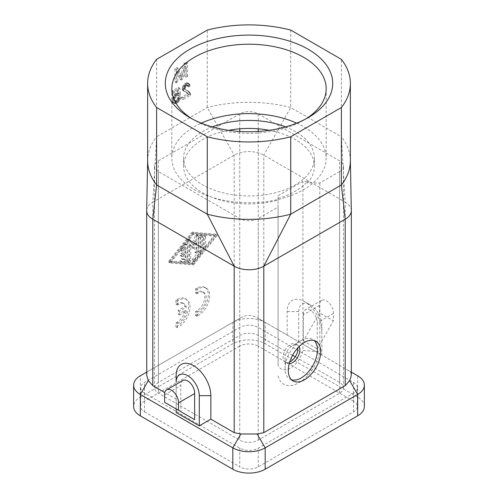 <?xml version="1.0" encoding="UTF-8"?>
<svg xmlns="http://www.w3.org/2000/svg" width="498" height="498" viewBox="0 0 498 498"><rect width="100%" height="100%" fill="white"/><g stroke="black" fill="none" stroke-linecap="round" stroke-linejoin="round"><path stroke-width="0.37" stroke-dasharray="2.49 1.87" d="M351.314 210.53A20.928 12.083 0 0 0 350.959 208.457A20.928 12.083 0 0 0 345.189 202.132L341.385 136.763L290.726 107.518A101.368 58.527 0 0 0 263.386 102.918A101.368 58.527 0 0 0 234.614 102.918A101.368 58.527 0 0 0 207.274 107.518L156.615 136.763L156.615 59.337M351.32 374.465L350.362 371.689L345.189 368.576L345.189 202.132L263.797 155.139A20.928 12.083 0 0 0 252.841 151.809A20.928 12.083 0 0 0 245.159 151.809A20.928 12.083 0 0 0 234.203 155.139L152.811 202.132L156.615 136.763A101.368 58.527 0 0 0 148.659 152.55A101.368 58.527 0 0 0 147.638 160.169A101.368 58.527 0 0 0 147.632 160.854M188.574 86.272L188.574 86.938L190.161 86.023L190.018 84.604L188.86 83.602L187.273 83.851L184.814 85.942L183.656 88.277L183.656 90.611L187.702 93.114L188.717 94.701L183.077 97.957L183.077 99.625L190.74 95.199L189.869 92.367L185.25 89.36L185.1 88.277L185.972 86.44L187.702 85.438L188.574 86.272L187.186 85.469L187.186 86.142L188.773 85.22L188.63 83.801L188.051 83.135L185.885 83.054L183.426 85.139L182.268 87.474L182.125 89.061L182.847 90.48L186.314 92.317L187.329 93.898L181.695 97.154L181.695 98.822L189.352 94.402L188.487 91.564L184.148 88.893L183.718 88.14L184.148 86.222L185.163 85.139L186.314 84.635L187.186 85.469M176.722 94.452L175.277 95.784L173.684 99.04L173.397 101.542L173.976 102.874L175.277 103.628L176.722 103.291L178.888 101.542L180.189 99.289L180.768 97.284L179.324 97.957L178.166 100.459L176.722 101.623L175.421 101.542L174.842 100.54L175.134 98.206L176.722 95.952L178.309 95.367L179.18 95.871L180.625 95.031L179.753 88.19L173.833 91.613L173.833 93.282L178.601 90.53L179.031 93.948L176.722 94.452L175.333 93.649L173.889 94.981L172.009 99.407L172.302 101.573L173.453 102.744L175.333 102.495L177.5 100.739L179.38 96.488L177.935 97.154L176.778 99.656L175.333 100.826L174.032 100.739L173.453 99.737L173.746 97.403L175.333 95.149L176.921 94.564L177.792 95.068L179.236 94.234L178.371 87.393L172.445 90.81L172.445 92.479L177.213 89.727L177.643 93.151L175.333 93.649M187.584 76.356L187.584 63.003L185.561 64.174L181.944 76.935L178.334 68.344L176.311 69.515L176.311 82.861L177.755 82.027L177.755 71.681L181.222 80.022L182.666 79.188L186.134 66.844L186.134 77.19L187.584 76.356L186.196 75.553L184.752 76.387L184.752 66.041L181.278 78.391L179.834 79.226L176.367 70.878L176.367 81.224L174.923 82.058L174.923 68.712L176.946 67.541L180.556 76.138L184.173 63.371L186.196 62.2L186.196 75.553M287.153 335.067L298.713 341.74L298.713 311.574A16.347 9.437 -120 0 1 310.273 304.894A16.347 9.437 -120 0 1 321.833 324.92L321.833 331.593A24.527 14.162 -120 0 0 304.496 301.558A24.527 14.162 -120 0 0 287.153 311.574L287.153 335.067L257.167 317.755C251.72 314.655 246.28 314.655 240.833 317.755L234.203 321.584L234.203 155.139L207.274 107.518L207.274 30.085M263.797 321.584L263.797 155.139L290.726 107.518L290.726 30.085M350.368 160.854A101.368 58.527 0 0 0 350.362 160.169A101.368 58.527 0 0 0 349.341 152.55A101.368 58.527 0 0 0 341.385 136.763L341.385 59.337M292.594 355.298L258.25 335.465A13.079 7.551 0 0 0 239.75 335.465L158.364 382.458A13.079 7.551 0 0 0 154.529 387.799A13.079 7.551 0 0 0 158.364 393.14L239.75 440.126A13.079 7.551 0 0 0 258.25 440.126L339.636 393.14A13.079 7.551 0 0 0 343.471 387.799A13.079 7.551 0 0 0 339.636 382.458L295.239 356.823M339.636 393.14L339.636 171.53A13.079 7.551 0 0 0 343.471 166.195A13.079 7.551 0 0 0 339.636 160.854L258.25 113.861A13.079 7.551 0 0 0 239.75 113.861L239.75 128.814M296.677 123.149A77.171 44.552 180 0 1 303.568 126.679A77.171 44.552 180 0 1 326.171 158.183A77.171 44.552 180 0 1 278.531 199.343A77.171 44.552 180 0 1 194.432 189.688A77.171 44.552 180 0 1 171.829 158.183A77.171 44.552 180 0 1 201.323 123.149M192.216 118.935A77.171 44.552 0 0 0 194.432 120.267A77.171 44.552 0 0 0 303.568 120.267A77.171 44.552 0 0 0 305.784 118.935M212.403 126.89A65.4 37.761 0 0 0 183.6 158.183A65.4 37.761 0 0 0 202.754 184.883A65.4 37.761 0 0 0 274.024 193.068A65.4 37.761 0 0 0 314.4 158.183A65.4 37.761 0 0 0 295.246 131.484A65.4 37.761 0 0 0 285.597 126.89M339.636 171.53L319.822 182.978L307.583 182.978A65.4 37.761 0 0 0 314.4 166.195A65.4 37.761 0 0 0 295.246 139.496A65.4 37.761 0 0 0 269.337 130.308M228.663 130.308A65.4 37.761 0 0 0 183.6 166.195A65.4 37.761 0 0 0 202.754 192.894A65.4 37.761 0 0 0 278.071 200.015L278.071 207.081L258.25 218.522L258.25 440.126M278.071 198.416A65.4 37.761 0 0 0 307.583 181.372L302.915 181.372L278.071 195.72L278.071 200.015M307.583 182.978L307.583 181.372M319.822 182.978L319.822 351.8L302.915 350.461L302.915 181.372M234.203 321.584L146.68 372.112L148.342 371.153L147.115 372.404L146.68 374.465M152.811 368.576L152.811 202.132A20.928 12.083 0 0 0 147.041 208.457A20.928 12.083 0 0 0 146.686 210.53M176.168 408.976L176.168 384.344L176.168 399.147L164.794 392.58M144.488 393.14A13.079 7.551 180 0 1 140.654 387.799A13.079 7.551 180 0 1 144.488 382.458L239.75 327.46A13.079 7.551 180 0 1 258.25 327.46L353.512 382.458A13.079 7.551 180 0 1 357.346 387.799A13.079 7.551 180 0 1 353.512 393.14L258.25 448.138A13.079 7.551 180 0 1 239.75 448.138L144.488 393.14L144.488 411.827A13.079 7.551 180 0 1 140.654 406.486A13.079 7.551 180 0 1 144.488 401.145L144.488 382.458M345.189 368.576L321.833 355.093L321.833 331.593M144.488 411.827L239.75 466.825L239.75 448.138M239.75 327.46L239.75 346.147A13.079 7.551 180 0 1 258.25 346.147L258.25 327.46M182.81 302.996A11.448 6.605 -60 0 0 177.089 303.562L175.931 304.228L175.931 300.226L177.089 299.559A16.347 9.437 -60 0 1 185.262 298.744A16.347 9.437 -60 0 1 187.771 311.848A16.347 9.437 -60 0 1 177.089 326.258L178.477 327.055L177.319 327.721L177.319 323.719L178.477 323.053A11.448 6.605 -60 0 0 186.383 311.144L179.635 315.041L179.635 311.038L186.383 307.142A11.448 6.605 -60 0 0 184.198 303.792L182.81 302.996A11.448 6.605 -60 0 1 184.995 306.338L178.247 310.235L178.247 314.238L184.995 310.347A11.448 6.605 -60 0 1 177.089 322.25L175.931 322.916L175.931 326.925L177.089 326.258M177.089 303.562L178.477 304.365A11.448 6.605 -60 0 1 184.198 303.792M184.995 306.338L186.383 307.142M178.477 304.365L177.319 305.031L177.319 301.022L178.477 300.356A16.347 9.437 -60 0 1 186.65 299.547A16.347 9.437 -60 0 1 189.159 312.651A16.347 9.437 -60 0 1 178.477 327.055M175.931 304.228L177.319 305.031M175.931 300.226L177.319 301.022M175.931 326.925L177.319 327.721M175.931 322.916L177.319 323.719M184.995 310.347L186.383 311.144M178.247 314.238L179.635 315.041M178.247 310.235L179.635 311.038M195.59 315.576L196.741 314.91L198.129 315.707L196.978 316.379L196.978 312.371L198.129 311.704A11.448 6.605 -60 0 0 205.606 301.62A11.448 6.605 -60 0 0 203.856 292.451L202.468 291.647A11.448 6.605 -60 0 1 204.224 300.817A11.448 6.605 -60 0 1 196.741 310.901L195.59 311.574L195.59 315.576L196.978 316.379M195.59 292.88L196.978 293.683L196.978 289.68L198.129 289.008A16.347 9.437 -60 0 1 206.309 288.199L204.921 287.402A16.347 9.437 -60 0 0 196.741 288.211L195.59 288.877L195.59 292.88L196.741 292.214A11.448 6.605 -60 0 1 202.468 291.647M204.921 287.402A16.347 9.437 -60 0 1 207.423 300.499A16.347 9.437 -60 0 1 196.741 314.91M195.59 288.877L196.978 289.68M206.309 288.199A16.347 9.437 -60 0 1 208.811 301.302A16.347 9.437 -60 0 1 198.129 315.707M195.59 311.574L196.978 312.371M196.741 292.214L198.129 293.017A11.448 6.605 -60 0 1 203.856 292.451M198.129 293.017L196.978 293.683M192.122 232.143L168.766 261.182A0.654 0.38 -60 0 0 168.766 262.104L192.122 264.183L215.472 235.143A0.654 0.38 -60 0 0 215.472 234.216L192.122 232.143L193.504 232.94L170.154 261.979L168.766 261.182M169.924 260.977L192.122 262.944L214.314 235.342L192.122 233.375L169.924 260.977L171.312 261.774L193.504 263.747L215.702 236.145L193.504 234.172L171.312 261.774M205.531 236.724L205.531 247.319A1.307 0.753 -60 0 1 204.958 248.633A1.307 0.753 -60 0 1 203.95 248.981A1.307 0.753 -60 0 1 203.682 248.384L203.682 237.789A1.307 0.753 -60 0 1 204.248 236.475A1.307 0.753 -60 0 1 205.257 236.127A1.307 0.753 -60 0 1 205.531 236.724L204.143 235.921A1.307 0.753 -60 0 0 203.875 235.324A1.307 0.753 -60 0 0 202.867 235.672A1.307 0.753 -60 0 0 202.294 236.992L202.294 247.581A1.307 0.753 -60 0 0 202.561 248.185A1.307 0.753 -60 0 0 203.57 247.83A1.307 0.753 -60 0 0 204.143 246.516L204.143 235.921M182.872 259.477L185.181 259.682L185.181 254.833L182.411 256.439A1.307 0.753 -60 0 1 181.751 256.501A1.307 0.753 -60 0 1 181.552 255.455A1.307 0.753 -60 0 1 182.411 254.304L185.181 252.698L185.181 247.855L182.872 250.731A1.307 0.753 -60 0 1 181.751 251.204A1.307 0.753 -60 0 1 181.944 249.411L185.648 244.811A1.307 0.753 -60 0 1 186.762 244.337A1.307 0.753 -60 0 1 187.03 244.935L187.03 260.46A1.307 0.753 -60 0 1 185.648 262.185L181.944 261.861A1.307 0.753 -60 0 1 181.751 261.799A1.307 0.753 -60 0 1 181.677 260.442A1.307 0.753 -60 0 1 182.872 259.477L181.484 258.674A1.307 0.753 -60 0 0 180.288 259.639A1.307 0.753 -60 0 0 180.369 260.996A1.307 0.753 -60 0 0 180.556 261.058L184.26 261.388A1.307 0.753 -60 0 0 185.648 259.657L185.648 244.138A1.307 0.753 -60 0 0 185.374 243.541A1.307 0.753 -60 0 0 184.26 244.014L180.556 248.614A1.307 0.753 -60 0 0 180.369 250.407A1.307 0.753 -60 0 0 181.484 249.928L183.793 247.052L183.793 251.901L181.023 253.501A1.307 0.753 -60 0 0 180.164 254.652A1.307 0.753 -60 0 0 180.369 255.698A1.307 0.753 -60 0 0 181.023 255.636L183.793 254.036L183.793 258.879L181.484 258.674M194.892 261.157A1.307 0.753 -60 0 1 193.778 261.637A1.307 0.753 -60 0 1 193.971 259.844L199.978 252.368L199.978 237.459A1.307 0.753 -60 0 1 200.551 236.145A1.307 0.753 -60 0 1 201.559 235.797A1.307 0.753 -60 0 1 201.833 236.394L201.833 251.297A2.615 1.513 -60 0 1 200.906 253.687L194.892 261.157L193.504 260.361L199.517 252.884A2.615 1.513 -60 0 0 200.445 250.5L200.445 235.591A1.307 0.753 -60 0 0 200.171 234.994A1.307 0.753 -60 0 0 199.163 235.342A1.307 0.753 -60 0 0 198.596 236.662L198.596 251.565L192.583 259.041A1.307 0.753 -60 0 0 192.39 260.834A1.307 0.753 -60 0 0 193.504 260.361M190.255 240.061L193.504 244.692L196.76 236.307A1.04 0.598 -60 0 1 197.918 235.461A1.04 0.598 -60 0 1 198.129 235.94L198.129 251.583A1.307 0.753 -60 0 1 197.563 252.903A1.307 0.753 -60 0 1 196.554 253.252A1.307 0.753 -60 0 1 196.28 252.654L196.28 241.81L193.909 247.929A0.654 0.38 -60 0 1 193.106 248.39L190.734 245.016L190.734 260.79A1.307 0.753 -60 0 1 190.161 262.104A1.307 0.753 -60 0 1 189.153 262.458A1.307 0.753 -60 0 1 188.885 261.855L188.885 241.281A1.04 0.598 -60 0 1 189.333 240.235A1.04 0.598 -60 0 1 190.136 239.955A1.04 0.598 -60 0 1 190.255 240.061L188.867 239.264L192.122 243.889L195.372 235.504A1.04 0.598 -60 0 1 196.529 234.664A1.04 0.598 -60 0 1 196.741 235.137L196.741 250.787A1.307 0.753 -60 0 1 196.175 252.1A1.307 0.753 -60 0 1 195.166 252.449A1.307 0.753 -60 0 1 194.892 251.851L194.892 241.007L192.521 247.126A0.654 0.38 -60 0 1 191.718 247.593L189.346 244.213L189.346 259.987A1.307 0.753 -60 0 1 188.773 261.307A1.307 0.753 -60 0 1 187.765 261.655A1.307 0.753 -60 0 1 187.497 261.058L187.497 240.478A1.04 0.598 -60 0 1 187.951 239.432A1.04 0.598 -60 0 1 188.748 239.152A1.04 0.598 -60 0 1 188.867 239.264M185.181 254.833L183.793 254.036M185.181 259.682L183.793 258.879M185.181 252.698L183.793 251.901M185.181 247.855L183.793 247.052M199.978 252.368L198.596 251.565M196.28 241.81L194.892 241.007M190.734 245.016L189.346 244.213M193.504 244.692L192.122 243.889M193.504 263.747L192.122 262.944M193.504 234.172L192.122 233.375M215.702 236.145L214.314 235.342M192.122 264.183L193.504 264.98L170.154 262.907A0.654 0.38 -60 0 1 170.154 261.979M193.504 264.98L216.86 235.94L215.472 235.143M193.504 232.94L216.86 235.019A0.654 0.38 -60 0 1 216.86 235.94M289.736 361.946A10.464 6.044 -60 0 1 285.261 362.077A10.464 6.044 -60 0 1 283.094 357.284A10.464 6.044 -60 0 1 287.657 346.757A10.464 6.044 -60 0 1 295.725 343.95A10.464 6.044 -60 0 1 297.854 347.89M278.071 207.081L278.071 364.804A18.457 10.657 120 0 0 290.49 368.084A18.457 10.657 120 0 0 302.915 350.461M278.071 364.804L278.071 195.72M239.75 113.861L158.364 160.854A13.079 7.551 0 0 0 154.529 166.195A13.079 7.551 0 0 0 158.364 171.53L239.75 218.522A13.079 7.551 0 0 0 258.25 218.522M178.888 101.542L177.5 100.739M179.324 100.957L177.935 100.154M184.528 91.445L183.139 90.642M185.679 91.949L184.291 91.146M179.031 98.953L177.643 98.156M178.745 99.625L177.356 98.822M180.481 98.455L179.093 97.652M180.768 97.284L179.38 96.488M184.235 91.277L182.847 90.48M353.512 382.458L353.512 401.145A13.079 7.551 180 0 1 357.346 406.486A13.079 7.551 180 0 1 353.512 411.827L258.25 466.825A13.079 7.551 180 0 1 239.75 466.825M239.75 346.147L144.488 401.145M178.166 100.459L176.778 99.656M175.999 103.547L174.611 102.744M176.722 103.291L175.333 102.495M278.071 375.903A30.409 17.561 120 0 0 298.943 382.725A30.409 17.561 120 0 0 319.822 351.8M353.512 401.145L258.25 346.147M179.753 100.204L178.371 99.407M180.189 99.289L178.801 98.486M179.324 97.957L177.935 97.154M319.542 305.461L319.542 312.869L333.38 320.861L333.38 313.454A9.811 5.665 -120 0 0 329.334 303.27A9.811 5.665 -120 0 0 321.552 300.406A9.811 5.665 -120 0 0 319.542 305.461L303.357 314.804L303.357 340.906L319.542 312.869M174.842 103.547L173.453 102.744M175.277 103.628L173.889 102.825M178.166 102.295L176.778 101.492M173.976 102.874L172.588 102.078M174.406 103.291L173.024 102.495M173.684 99.04L172.302 98.237M173.397 100.204L172.009 99.407M173.397 101.542L172.009 100.739M173.976 98.206L172.588 97.403M173.684 102.376L172.302 101.573M174.406 97.284L173.024 96.488M175.277 95.784L173.889 94.981M175.999 95.031L174.611 94.234M140.324 397.143L232.815 343.745A22.889 13.216 0 0 1 265.185 343.745L357.676 397.143L357.676 375.785L265.185 322.387A22.889 13.216 0 0 0 232.815 322.387L140.324 375.785L140.324 397.143A22.889 13.216 0 0 0 133.62 406.486M364.38 406.486A22.889 13.216 0 0 0 357.676 397.143M349.658 371.153L351.32 372.112L349.658 371.153M177.444 102.874L176.055 102.078M164.62 402.309L180.805 411.653L180.805 385.558A9.811 5.665 60 0 1 182.822 380.503M164.62 394.902L180.805 385.558M183.656 90.611L182.268 89.808M175.999 101.71L174.611 100.907M175.421 101.542L174.032 100.739M184.814 85.942L183.426 85.139M184.235 86.938L182.847 86.142M186.401 84.355L185.013 83.552M185.679 84.94L184.291 84.137M183.513 89.858L182.125 89.061M175.421 97.54L174.032 96.737M175.999 96.705L174.611 95.902M175.134 98.206L173.746 97.403M177.444 95.535L176.055 94.732M178.309 95.367L176.921 94.564M176.722 95.952L175.333 95.149M174.842 99.208L173.453 98.405M177.444 101.206L176.055 100.409M178.888 95.535L177.5 94.732M176.722 101.623L175.333 100.826M183.513 89.192L182.125 88.395M183.656 88.277L182.268 87.474M175.134 101.206L173.746 100.409M174.842 100.54L173.453 99.737M176.168 399.147L176.168 412.493M291.548 379.787A22.889 13.216 -60 0 1 289.811 379.053A22.889 13.216 -60 0 1 285.068 368.576A22.889 13.216 -60 0 1 301.259 340.539A22.889 13.216 -60 0 1 312.7 339.406A22.889 13.216 -60 0 1 314.207 340.539M299.117 346.571A10.464 6.044 120 0 0 297.704 345.095A10.464 6.044 120 0 0 292.469 345.612A10.464 6.044 120 0 0 285.068 358.429L285.068 368.576M285.068 358.429A10.464 6.044 120 0 0 287.24 363.216A10.464 6.044 120 0 0 289.226 363.708M303.357 340.906L317.195 348.893L317.195 322.797A9.811 5.665 -120 0 0 313.149 312.62A9.811 5.665 -120 0 0 305.367 309.75A9.811 5.665 -120 0 0 303.357 314.804M298.713 341.74L321.833 355.093L321.833 324.92M190.161 86.023L188.773 85.22M190.161 85.357L188.773 84.554M180.625 95.031L179.236 94.234M179.753 88.19L178.371 87.393M177.444 94.035L176.055 93.232M188.86 83.602L187.472 82.805M187.995 83.602L186.607 82.805M187.273 83.851L185.885 83.054M179.18 95.871L177.792 95.068M317.195 348.893L333.38 320.861M173.833 91.613L172.445 90.81M178.601 90.53L177.213 89.727M179.031 93.948L177.643 93.151M190.018 84.604L188.63 83.801M189.439 83.938L188.051 83.135M333.38 313.454L317.195 322.797M178.309 93.867L176.921 93.064M173.833 93.282L172.445 92.479M188.574 86.938L187.186 86.142M240.833 317.755L232.815 322.387L232.815 343.745M265.185 322.387L257.167 317.755L265.185 322.387L265.185 343.745M187.584 63.003L186.196 62.2M185.561 64.174L184.173 63.371M181.944 76.935L180.556 76.138M178.334 68.344L176.946 67.541M176.311 69.515L174.923 68.712M176.311 82.861L174.923 82.058M177.755 82.027L176.367 81.224M177.755 71.681L176.367 70.878M181.222 80.022L179.834 79.226M182.666 79.188L181.278 78.391M186.134 66.844L184.752 66.041M186.134 77.19L184.752 76.387M188.425 85.855L187.036 85.052M188.138 85.525L186.75 84.722M187.702 85.438L186.314 84.635M187.124 85.606L185.742 84.803M186.551 85.942L185.163 85.139M185.972 86.44L184.584 85.637M185.536 87.026L184.148 86.222M185.25 87.692L183.862 86.889M185.1 88.277L183.718 87.474M185.1 88.943L183.718 88.14M185.25 89.36L183.862 88.557M185.536 89.696L184.148 88.893M187.416 90.779L186.028 89.976M188.281 91.115L186.893 90.312M189.147 91.781L187.765 90.978M189.869 92.367L188.487 91.564M190.448 93.201L189.059 92.398M190.74 94.197L189.352 93.4M190.74 95.199L189.352 94.402M183.077 99.625L181.695 98.822M183.077 97.957L181.695 97.154M188.717 94.701L187.329 93.898M188.425 93.867L187.036 93.064M187.702 93.114L186.314 92.317M186.694 92.367L185.306 91.564M194.432 120.267L189.806 117.596L194.432 120.267M339.636 382.458L339.636 160.854M177.089 299.559L178.477 300.356M177.089 322.25L178.477 323.053M196.741 288.211L198.129 289.008M196.741 310.901L198.129 311.704M203.682 248.384L202.294 247.581M205.531 247.319L204.143 246.516M203.682 237.789L202.294 236.992M182.411 256.439L181.023 255.636M182.411 254.304L181.023 253.501M182.872 250.731L181.484 249.928M181.944 249.411L180.556 248.614M185.648 244.811L184.26 244.014M187.03 244.935L185.648 244.138M187.03 260.46L185.648 259.657M185.648 262.185L184.26 261.388M181.944 261.861L180.556 261.058M193.971 259.844L192.583 259.041M199.978 237.459L198.596 236.662M201.833 236.394L200.445 235.591M201.833 251.297L200.445 250.5M200.906 253.687L199.517 252.884M196.28 252.654L194.892 251.851M193.909 247.929L192.521 247.126M193.106 248.39L191.718 247.593M190.734 260.79L189.346 259.987M188.885 261.855L187.497 261.058M188.885 241.281L187.497 240.478M198.129 235.94L196.741 235.137M196.76 236.307L195.372 235.504M198.129 251.583L196.741 250.787M170.154 262.907L168.766 262.104M216.86 235.019L215.472 234.216M158.364 160.854L158.364 382.458M239.75 131.46L239.75 335.465M258.25 466.825L258.25 448.138M239.75 218.522L239.75 440.126M158.364 171.53L158.364 393.14M353.512 411.827L353.512 393.14M258.25 113.861L258.25 128.814M258.25 131.46L258.25 335.465M298.713 311.574L287.153 311.574M343.471 387.799L343.471 166.195M326.171 88.762L326.171 158.183M183.6 166.195L183.6 158.183M140.654 387.799L140.654 406.486M186.65 299.547L185.262 298.744M203.95 248.981L202.561 248.185M205.257 236.127L203.875 235.324M181.751 256.501L180.369 255.698M181.751 251.204L180.369 250.407M186.762 244.337L185.374 243.541M181.751 261.799L180.369 260.996M201.559 235.797L200.171 234.994M193.778 261.637L192.39 260.834M193.18 248.458L191.792 247.662M189.153 262.458L187.765 261.655M190.136 239.955L188.748 239.152M197.918 235.461L196.529 234.664M196.554 253.252L195.166 252.449M170.061 262.876L168.673 262.079M216.954 235.044L215.566 234.247M147.638 160.169L147.632 160.512M350.362 160.169L350.368 160.512M357.346 387.799L357.346 406.486M293.048 380.92L289.811 379.053M292.469 345.612L301.259 340.539M287.24 363.216L285.261 362.077M321.552 300.406L305.367 309.75M310.273 304.894L304.496 301.558M154.529 387.799L154.529 166.195M303.568 120.267L308.194 117.596M297.704 345.095L295.725 343.95M315.937 341.273L312.7 339.406M314.4 166.195L314.4 158.183M171.829 88.762L171.829 158.183"/><path stroke-width="0.75" d="M147.632 83.427L147.632 160.854A101.368 58.527 0 0 0 148.659 169.158A101.368 58.527 0 0 0 156.615 184.945L156.615 107.512A101.368 58.527 0 0 1 147.632 83.427A101.368 58.527 0 0 1 156.615 59.337L207.274 30.085A101.368 58.527 0 0 1 290.726 30.085L341.385 59.337A101.368 58.527 0 0 1 350.368 83.427A101.368 58.527 0 0 1 341.385 107.512L290.726 136.763L290.726 214.19L341.385 184.945L341.385 107.512M147.638 160.169L146.686 210.53A20.928 12.083 0 0 0 146.68 210.673A20.928 12.083 0 0 0 147.041 212.895A20.928 12.083 0 0 0 152.811 219.22L156.615 184.945L207.274 214.19L207.274 136.763L156.615 107.512M189.806 117.596A83.714 48.331 0 0 0 308.194 117.596A83.714 48.331 0 0 0 308.194 49.252A83.714 48.331 0 0 0 189.806 49.252A83.714 48.331 0 0 0 189.806 117.596L189.806 117.596M207.274 136.763A101.368 58.527 0 0 0 290.726 136.763M305.784 118.935A77.171 44.552 0 0 0 326.171 88.762A77.171 44.552 0 0 0 303.568 57.258A77.171 44.552 0 0 0 219.469 47.603A77.171 44.552 0 0 0 171.829 88.762A77.171 44.552 0 0 0 192.216 118.935M285.597 126.89A65.4 37.761 0 0 0 212.403 126.89M201.323 123.149A77.171 44.552 180 0 1 296.677 123.149M269.337 130.308A65.4 37.761 0 0 0 228.663 130.308M164.794 392.58L152.811 385.664L148.342 380.584L146.742 375.448L146.68 210.673M176.168 408.976L176.168 412.493L199.287 425.846L199.287 395.673A16.347 9.437 -120 0 0 187.727 375.648A16.347 9.437 -120 0 0 176.168 382.321L176.168 375.648A24.527 14.162 -120 0 1 193.504 365.638A24.527 14.162 -120 0 1 210.847 395.673L210.847 419.167L234.203 432.65L240.833 433.982L232.815 447.87L140.324 394.472A22.889 13.216 180 0 1 133.62 385.128A22.889 13.216 180 0 1 140.324 375.785L146.68 372.112L140.324 375.785M152.811 385.664L152.811 219.22L234.203 266.206L207.274 214.19A101.368 58.527 0 0 0 234.614 218.784A101.368 58.527 0 0 0 263.386 218.784A101.368 58.527 0 0 0 290.726 214.19L263.797 266.206L345.189 219.22A20.928 12.083 0 0 0 350.959 212.895A20.928 12.083 0 0 0 351.32 210.673A20.928 12.083 0 0 0 351.314 210.53L350.362 160.169M240.833 433.982L257.167 433.982L263.797 432.65L345.189 385.664L349.658 380.584L357.676 394.472L265.185 447.87A22.889 13.216 180 0 1 232.815 447.87L232.815 469.228A22.889 13.216 0 0 0 265.185 469.228L357.676 415.83A22.889 13.216 0 0 0 364.38 406.486L364.38 385.128A22.889 13.216 180 0 1 357.676 394.472L357.676 415.83M320.681 351.75A22.889 13.216 -60 0 1 310.69 374.789A22.889 13.216 -60 0 1 293.048 380.92A22.889 13.216 -60 0 1 288.305 370.444A22.889 13.216 -60 0 1 298.302 347.405A22.889 13.216 -60 0 1 315.937 341.273A22.889 13.216 -60 0 1 320.681 351.75M351.32 210.673L351.32 374.465L350.885 377.303L349.658 380.584M234.203 432.65L234.203 266.206A20.928 12.083 0 0 0 245.159 269.543A20.928 12.083 0 0 0 252.841 269.543A20.928 12.083 0 0 0 263.797 266.206L263.797 432.65M345.189 385.664L345.189 219.22L341.385 184.945A101.368 58.527 0 0 0 349.341 169.158A101.368 58.527 0 0 0 350.368 160.854L350.368 83.427M297.854 347.89A10.464 6.044 -60 0 1 297.891 348.743A10.464 6.044 -60 0 1 289.736 361.946M295.239 356.823L292.594 355.298M133.62 385.128L133.62 406.486A22.889 13.216 0 0 0 140.324 415.83L232.815 469.228M357.676 375.785L351.32 372.112L357.676 375.785A22.889 13.216 180 0 1 364.38 385.128M180.805 411.653L194.643 419.646L194.643 393.551A9.811 5.665 60 0 0 190.603 383.367A9.811 5.665 60 0 0 182.822 380.503L166.637 389.847A9.811 5.665 60 0 1 174.418 392.71A9.811 5.665 60 0 1 178.458 402.894L194.643 393.551M178.458 402.894L178.458 410.302L164.62 402.309L164.62 394.902A9.811 5.665 60 0 1 166.637 389.847M176.168 382.321L176.168 375.648M199.287 425.846L210.847 419.167M314.207 340.539A22.889 13.216 -60 0 1 317.444 349.882A22.889 13.216 -60 0 1 308.492 371.763A22.889 13.216 -60 0 1 291.548 379.787M289.226 363.708A10.464 6.044 120 0 0 299.871 349.882A10.464 6.044 120 0 0 299.117 346.571M178.458 410.302L194.643 419.646M239.75 128.814L239.75 131.46M258.25 128.814L258.25 131.46M140.324 415.83L140.324 394.472L148.342 380.584M265.185 469.228L265.185 447.87L257.167 433.982M199.287 395.673L210.847 395.673"/></g></svg>
